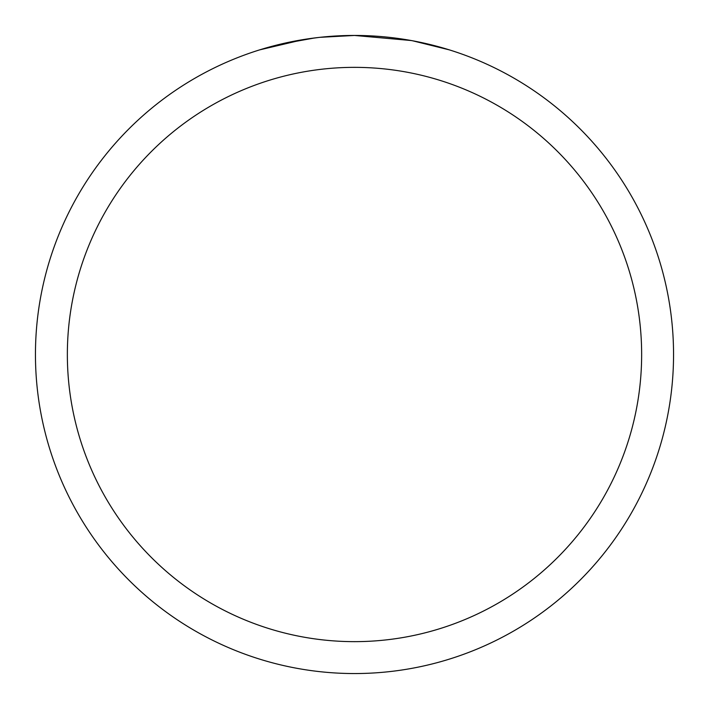 <?xml version="1.0" encoding="UTF-8"?>
<svg xmlns="http://www.w3.org/2000/svg" width="709" height="709" viewBox="0 0 709 709"><rect width="100%" height="100%" fill="white"/><g stroke="black" fill="none" stroke-linecap="round" stroke-linejoin="round"><path stroke-width="1.06" d="M411.176 40.528L354.5 35.45A319.05 319.05 0 0 1 673.55 354.5A319.05 319.05 0 0 1 354.5 673.55A319.05 319.05 0 0 1 35.45 354.5A319.05 319.05 0 0 1 354.5 35.45L320.016 37.32M412.682 40.803L449.311 49.86M354.5 67.355A287.145 287.145 0 0 1 641.645 354.5A287.145 287.145 0 0 1 354.5 641.645A287.145 287.145 0 0 1 67.355 354.5A287.145 287.145 0 0 1 354.5 67.355M318.518 37.488L306.474 39.084M281.11 44.002L314.628 37.958M331.112 36.31L332.875 36.186M259.707 49.86L303.585 39.536M323.295 36.983L328.577 36.505M329.765 36.407L331.75 36.265M334.799 36.062L340.16 35.778M348.039 35.512L354.5 35.45"/></g></svg>
